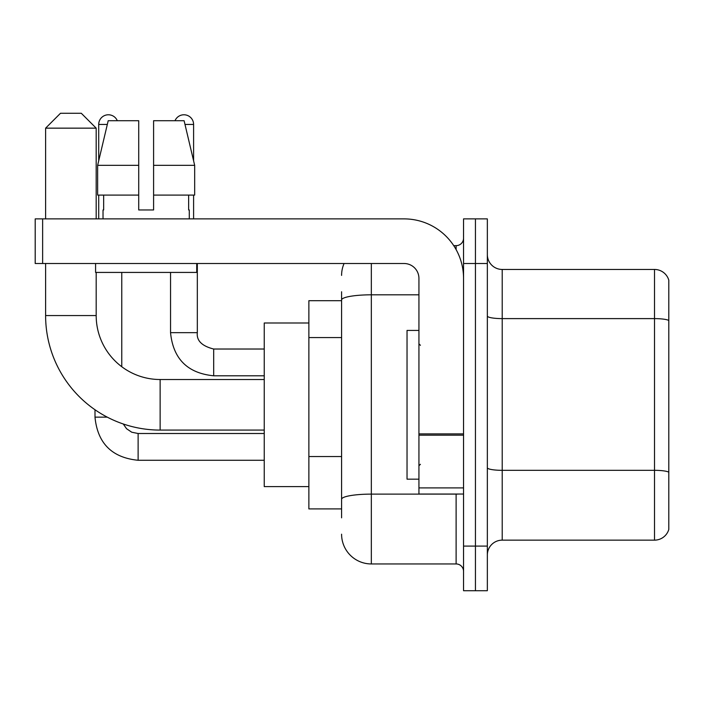 <?xml version="1.0" encoding="UTF-8"?>
<svg xmlns="http://www.w3.org/2000/svg" width="704" height="704" viewBox="0 0 704 704"><rect width="100%" height="100%" fill="white"/><g stroke="black" fill="none" stroke-linecap="round" stroke-linejoin="round"><path stroke-width="1.06" d="M341.59 517.836L341.59 299.983L341.59 300.687L308.871 300.687L308.871 508.913L341.59 508.913M463.549 546.093L463.549 590.718L475.446 590.718L475.446 546.093L475.446 590.718L487.344 590.718L487.344 546.093L475.446 546.093L475.446 263.507L475.446 546.093L463.549 546.093L463.549 263.507L475.446 263.507L475.446 218.882L475.446 263.507L487.344 263.507L487.344 546.093M487.344 263.507L487.344 218.882L463.549 218.882L463.549 263.507M371.334 263.507L371.334 563.948L456.113 563.948L456.113 494.041M453.746 245.652L456.113 245.652A7.436 7.436 0 0 0 463.549 238.216M341.59 504.451L341.59 499.286A29.744 5.166 180 0 1 371.334 494.12L456.113 494.12A7.436 1.294 0 0 0 458.7 494.041M418.933 294.818L371.334 294.818A29.744 5.166 180 0 0 341.59 299.983L341.59 291.764M463.549 571.384A7.436 7.436 0 0 0 456.113 563.948M341.59 275.405A29.744 29.744 0 0 1 344.071 263.507M371.334 563.948A29.744 29.744 0 0 1 341.59 534.195M487.344 555.016A14.872 14.872 0 0 1 502.216 540.144L654.518 540.144L654.518 269.456L502.216 269.456A14.872 14.872 0 0 1 487.344 254.584A14.872 14.872 0 0 0 502.216 269.456L502.216 540.144M668.8 280.166A14.872 14.872 0 0 0 654.518 269.456A14.872 14.872 0 0 1 668.8 280.166L668.8 529.434A14.872 14.872 0 0 1 654.518 540.144M668.8 320.681L668.8 472.182A14.872 2.578 180 0 0 654.518 470.325L502.216 470.325A14.872 2.578 -0 0 1 487.344 467.738M153.595 209.959L138.714 209.959L153.595 209.959L138.714 209.959L153.595 209.959L153.595 120.718L184.105 120.718L194.674 165.343L194.674 195.087L153.595 195.087M175.006 120.718A9.671 9.671 0 0 1 193.6 124.441L193.6 160.811L194.674 165.343L153.595 165.343M138.714 165.343L138.714 195.087L138.714 165.343L138.714 195.087L97.636 195.087L97.636 165.343L108.205 120.718L138.714 120.718L138.714 165.343L97.636 165.343L98.71 160.811L98.71 124.441L107.325 124.441M264.246 430.082L160.134 430.082A114.523 114.523 0 0 1 45.61 315.559L45.61 263.507M160.134 430.082L160.134 379.518A63.958 63.958 0 0 1 96.184 315.559L96.184 272.43M60.482 113.282L81.303 113.282L96.184 128.154L45.61 128.154L60.482 113.282M96.184 218.882L96.184 128.154M45.61 218.882L45.61 128.154M308.871 322.995L264.246 322.995L264.246 486.605L308.871 486.605M98.71 124.441A9.671 9.671 0 0 1 117.304 120.718M121.766 366.722L121.766 272.43M107.254 417.146L95.014 417.146L94.987 409.754M98.71 195.087L98.71 218.882M193.6 195.087L193.6 218.882M463.549 494.041L418.933 494.041L418.933 433.893L463.549 433.893M463.549 278.379A59.497 59.497 0 0 0 404.052 218.882L42.636 218.882L42.636 263.507L404.052 263.507A14.872 14.872 0 0 1 418.933 278.379L418.933 433.893M42.636 263.507L35.2 263.507L35.2 218.882L42.636 218.882M103.022 209.959L103.664 209.959L103.022 209.959L103.022 218.882M189.288 209.959L188.637 209.959L189.288 209.959L189.288 218.882M188.637 195.087L188.637 209.959M138.714 195.087L138.714 209.959M103.664 209.959L103.664 195.087M95.586 263.507L95.586 272.43L196.724 272.43L196.724 263.507M194.674 165.343L184.105 120.718M108.205 120.718L97.636 165.343M418.933 330.431L407.035 330.431L407.035 479.169L418.933 479.169M341.59 337.559L308.871 337.559M341.59 456.544L308.871 456.544M456.113 249.577L456.113 245.652M668.8 320.478A14.872 2.578 180 0 0 654.518 318.613L502.216 318.613A14.872 2.578 0 0 1 487.344 316.034M45.61 315.559L96.184 315.559M138.125 433.532L138.125 460.275C111.954 457.688 97.574 443.318 94.987 417.146C97.574 443.318 111.954 457.688 138.125 460.275C111.954 457.688 97.574 443.318 94.987 417.146C97.574 443.318 111.954 457.688 138.125 460.275C111.954 457.688 97.574 443.318 94.987 417.146C97.574 443.318 111.954 457.688 138.125 460.275L264.246 460.275M213.682 349.052L213.682 375.795C187.51 373.208 173.131 358.838 170.544 332.666L197.296 332.666M184.985 124.441L193.6 124.441M463.549 435.186L418.933 435.186M418.933 487.898L463.549 487.898M264.246 379.518L160.134 379.518M123.262 423.984L126.553 428.71L131.736 432.212L138.125 433.506L131.736 432.212L126.553 428.71L123.262 423.984L126.553 428.71L131.736 432.212L138.125 433.506L131.736 432.212L126.553 428.71L123.262 423.984L126.553 428.71L131.736 432.212L138.125 433.506L131.736 432.212L126.553 428.71L123.262 423.984M264.246 433.506L138.125 433.506M197.322 332.666C196.416 340.595 201.872 346.051 213.682 349.026C201.872 346.051 196.416 340.595 197.322 332.666C196.416 340.595 201.872 346.051 213.682 349.026C201.872 346.051 196.416 340.595 197.322 332.666C196.416 340.595 201.872 346.051 213.682 349.026C201.872 346.051 196.416 340.595 197.322 332.666L197.322 263.507M170.544 272.43L170.544 332.666C173.131 358.838 187.51 373.208 213.682 375.795C187.51 373.208 173.131 358.838 170.544 332.666C173.131 358.838 187.51 373.208 213.682 375.795C187.51 373.208 173.131 358.838 170.544 332.666C173.131 358.838 187.51 373.208 213.682 375.795L264.246 375.795M264.246 349.026L213.682 349.026M420.42 345.303L418.933 343.816M420.42 464.297L418.933 465.784"/></g></svg>

